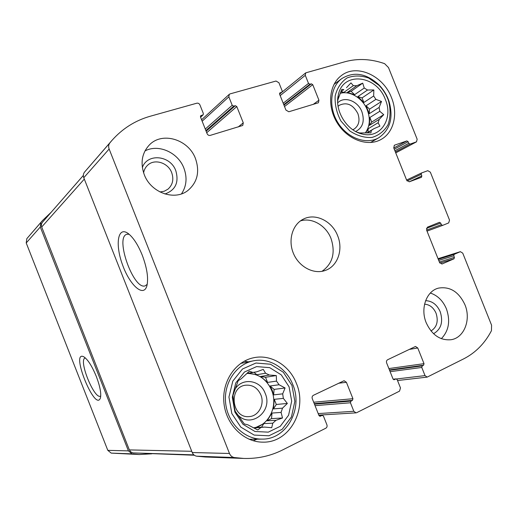 <?xml version="1.0" encoding="UTF-8"?>
<svg xmlns="http://www.w3.org/2000/svg" width="518" height="518" viewBox="0 0 518 518"><rect width="100%" height="100%" fill="white"/><g stroke="black" fill="none" stroke-linecap="round" stroke-linejoin="round"><path stroke-width="0.78" d="M247.118 373.336L256.766 371.814L263.261 369.392L265.566 373.238L256.824 374.721L248.174 373.329L256.766 371.814M260.586 376.482L265.527 377.272L267.566 382.413L260.586 376.482L269.392 375.045L265.566 373.238M267.566 382.413L276.502 381.106L279.079 384.751L285.081 387.988L282.686 393.842L273.621 394.884L272.209 390.268L270.092 385.981L279.079 384.751M253.807 427.797C269.062 425.466 278.218 405.711 271.639 390.339C266.524 379.034 258.307 373.407 246.989 373.459M274.268 399.326L276.308 404.467L273.426 408.896L274.268 399.326L283.352 398.374L282.686 393.842M273.426 408.896L282.511 408.152L281.086 412.406L282.517 417.974L275.977 420.318L266.977 420.81L272.015 413.066L281.086 412.406M254.15 427.998L264.717 427.091L255.892 427.441L263.85 423.607L272.805 423.174L275.977 420.318M252.674 372.351L249.326 371.199L241.233 378.794L238.196 380.652L232.977 395.338L234.026 405.6L235.204 411.247L244.302 423.964L247.733 424.766L257.718 429.972L260.612 427.745M289.076 386.797L281.268 374.87L269.716 367.657L256.604 366.595L244.47 372.008L235.761 382.938L232.31 397.267L234.894 412.088L243.02 424.333L254.979 431.488L268.292 432.148L280.264 426.301L288.578 415.229L291.692 401.152L289.076 386.797M269.392 375.045L276.301 375.556L276.502 381.106M272.805 423.174L271.71 427.713L264.717 427.091M283.352 398.374L287.361 403.451L282.511 408.152M340.3 93.046L343.848 92.385L353.341 85.651L356.785 85.723L362.71 83.145L364.251 88.028L354.61 94.684L347.248 92.444L356.785 85.723M357.834 96.633L362.05 97.908L363.869 102.473L357.834 96.633L367.527 90.022L364.251 88.028M363.869 102.473L373.659 95.985L375.906 99.365L381.513 101.457L379.131 107.42L369.243 113.688L366.084 105.782L375.906 99.365M365.352 132.886C369.884 126.437 370.545 118.823 367.333 110.043C362.878 98.342 350.187 90.423 340.19 93.337M369.871 117.495L371.697 122.067L369.334 125.414L369.871 117.495L379.778 111.292L379.131 107.42M369.334 125.414L379.247 119.347L378.121 122.721L379.901 126.152L373.944 128.665L366.854 132.919M365.669 132.899L368.207 128.729L378.121 122.721M367.495 132.925L373.944 128.665M357.07 132.194L359.693 132.964L370.94 132.867L371.315 130.633M340.805 91.718L343.797 89.582L341.77 89.355L338.014 99.443L338.235 95.435C334.524 110.981 347.222 131.125 362.483 134.078C380.613 138.824 393.622 118.447 385.36 99.54C376.683 74.78 342.32 71.076 338.235 95.435M340.792 91.764L343.797 89.582M367.527 90.022L373.854 89.951L373.659 95.985M346.497 87.678L350.977 82.88L353.341 85.651M337.665 100.913L338.014 99.443M379.778 111.292L383.734 114.659L379.247 119.347M431.002 330.97C436.894 327.221 438.578 321.302 436.059 313.228C433.54 307.582 429.707 304.571 424.572 304.176M352.79 129.727L354.26 128.982C358.935 125.466 360.139 120.331 357.867 113.578C353.056 104.617 346.885 101.845 339.361 105.264L338.086 106.319M159.984 191.984L164.245 191.233L167.949 189.187C172.727 184.861 173.977 179.351 171.691 172.649C168.11 162.658 154.448 158.391 147.572 165.294C145.454 167.301 144.127 169.813 143.603 172.831M260.852 394.826C257.64 387.891 252.57 384.68 245.636 385.204C228.205 386.881 231.637 418.583 249.145 416.589C258.573 416.265 264.925 404.267 260.852 394.826M440.682 223.057L439.419 222.326L427.434 227.169L426.579 230.031L439.562 262.516L442.139 263.94L453.995 258.812L454.403 257.375L453.762 255.769L454.169 254.332L460.366 251.677L462.749 253.147L491.576 325.194L491.459 330.691C484.861 343.311 475.66 352.667 463.856 358.773L427.169 377.117L425.025 375.608L421.781 367.463L422.228 365.896L423.569 365.235L424.015 363.668L417.761 347.979L415.494 346.464L387.6 359.757C386.525 360.437 386.201 361.499 386.642 362.943L393.02 378.956L394.127 379.72L396.076 378.872L397.176 379.636L400.479 387.917L399.54 391.129L356.727 412.665L356.008 412.859L353.833 411.292L350.44 402.764L350.958 401.1L352.428 400.375L352.939 398.718L346.406 382.284L344.075 380.717L313.377 395.312C312.192 396.05 311.83 397.176 312.283 398.692L318.946 415.481L320.066 416.271L322.338 415.319L323.459 416.116L326.903 424.792C327.357 426.301 327 427.441 325.828 428.205L282.524 449.987C270.428 456.041 257.485 458.857 243.693 458.436L234.298 457.536C232.07 457.116 230.465 455.762 229.48 453.483L109.136 149.009C108.301 146.698 108.56 144.645 109.9 142.851L111.771 140.611C122.365 128.626 135.211 120.493 150.317 116.22L196.827 103.199C198.206 102.972 199.249 103.561 199.948 104.96L203.36 113.559L203.134 114.834L200.719 115.747L200.492 117.023L207.096 133.663C207.802 135.069 208.838 135.645 210.211 135.392L242.748 125.466L243.279 122.844L236.797 106.553L235.289 105.691L233.722 106.145L232.206 105.283L228.846 96.827L229.28 94.321L230.024 93.907L276.029 81.035L278.917 82.738L282.187 90.941L281.947 92.204L279.856 92.942L279.616 94.205L285.942 110.088L288.824 111.758L318.408 102.771L318.939 100.214L312.736 84.654L311.337 83.819L309.9 84.233L308.501 83.392L305.283 75.324L305.73 72.857L345.169 61.681C357.977 58.249 371.128 58.916 384.628 63.669L388.5 67.586L417.158 139.213L416.504 141.841L410.075 144.082L408.78 143.305L408.139 141.705L406.85 140.928L394.405 145.215L393.738 147.876L406.695 180.277L409.298 181.799L421.458 177.298L421.833 175.932L421.186 174.326L421.555 172.967L427.803 170.675L430.348 172.177L449.52 220.098L448.698 222.908L442.599 225.395L441.323 224.67L440.682 223.057L426.45 228.367M243.693 458.436L205.257 456.999L196.633 456.183C194.587 455.801 193.123 454.577 192.236 452.525L83.78 177.732C83.035 175.647 83.275 173.776 84.512 172.131L111.771 140.611M142.23 255.115C138.053 244.904 133.463 237.768 128.451 233.715C117.864 225.518 114.886 243.978 122.41 264.491C129.591 285.101 143.706 298.005 146.937 285.671C148.582 278.101 147.015 267.916 142.23 255.115M151.748 453.813L139.31 454.532L132.071 453.859L128.425 450.88L107.802 450.349L26.217 242.955L26.826 238.656L42.379 220.662L51.185 212.244M139.31 454.532L111.202 453.108L107.802 450.349M96.316 376.476C92.003 366.038 87.814 359.466 83.761 356.766C69.846 349.831 95.396 412.975 100.434 397.921C101.392 393.44 100.019 386.292 96.316 376.476M42.379 220.662L40.928 222.39L40.287 227.013L128.425 450.88M426.217 322.779C420.104 308.327 426.541 290.825 438.61 288.099C450.064 286.286 458.838 291.822 464.924 304.707C471.257 319.535 464.225 337.872 451.087 339.717C440.242 340.682 431.947 335.036 426.217 322.779M144.25 174.611C140.197 162.989 141.893 153.114 149.326 144.995C162.205 131.255 188.636 139.459 195.5 158.657C199.935 171.717 197.416 182.317 187.93 190.462C174.747 201.165 150.874 192.813 144.25 174.611M391.491 97.63C383.32 75.57 356.656 63.39 341.368 75.596C328.872 84.719 326.91 106.721 337.458 123.278C347.85 139.944 368.058 147.099 381.261 139.348C393.829 132.433 398.212 113.843 391.491 97.63M296.393 383.385C289.478 365.281 270.746 353.872 253.483 357.789C235.185 361.499 221.568 381.928 223.97 403.373C226.172 424.838 244.075 442.385 263.06 442.145C289.581 442.871 307.737 409.395 296.393 383.385M337.632 235.709C332.161 221.095 315.43 212.788 303.431 219.082C292.417 224.391 287.743 240.307 293.538 253.671C299.19 267.094 313.927 274.708 325.375 270.415C337.71 266.239 343.447 249.54 337.632 235.709M194.321 455.238L133.087 452.907L130.834 451.942L129.345 449.909L41.33 226.042L41.485 223.931L42.327 222.403L83.353 175.414M85.353 357.938L85.107 358.016C78.212 359.939 94.341 399.799 100.55 396.134L100.738 396.03M129.15 234.278L126.975 234.246C114.426 236.817 133.735 290.844 145.318 285.787L147.242 284.285M321.995 271.322C332.647 263.753 335.658 252.823 331.021 238.52C326.075 225.498 311.985 217.256 300.44 220.901M248.459 361.849L244.237 361.208M253.14 440.721L257.168 439.167M236.797 413.707C249.391 429.888 273.627 411.94 265.177 393.343C260.327 379.577 241.511 377.195 234.686 389.827M291.958 385.45L283.307 372.235L270.513 364.225L255.97 363.021L242.489 368.997L232.796 381.125L228.943 397.047L231.811 413.532L240.844 427.143L254.15 435.075L268.939 435.787L282.219 429.273L291.42 416.971L294.859 401.359L291.958 385.45M292.825 384.641C286.435 367.929 269.192 357.375 253.244 360.865C236.143 364.206 223.4 383.229 225.647 403.192C227.693 423.174 244.431 439.471 262.121 439.115C286.59 439.614 303.302 408.696 292.825 384.641M355.704 131.514C362.814 127.7 364.873 121.115 361.901 111.752C357.925 100.9 344.308 95.772 337.704 102.849M387.775 98.789C385.703 93.654 382.737 89.141 378.885 85.25L368.706 78.069C361.098 75.382 353.891 75.337 347.086 77.927C341.09 82.058 337.114 88.079 335.159 95.992C334.706 104.5 336.629 112.84 340.915 121.011L349.747 130.912C357.006 135.71 364.413 137.885 371.956 137.445C378.969 135.36 384.362 131.054 388.124 124.521C390.553 117.087 390.669 109.13 388.468 100.647L387.775 98.789M388.202 99.087C385.981 93.603 382.821 88.785 378.703 84.628C366.122 73.252 353.807 71.251 341.77 78.613C330.102 87.056 328.25 107.511 338.047 122.895C347.695 138.377 366.511 145.008 378.775 137.743C390.274 129.707 393.661 117.482 388.94 101.081L388.202 99.087M181.501 193.861C186.571 186.169 187.38 177.609 183.922 168.182C178.166 152.557 158.54 143.648 144.969 150.932M164.944 193.997C175.511 190.164 179.131 182.407 175.809 170.733C170.5 155.335 147.332 152.862 142.353 167.554M441.33 338.681C448.847 330.84 450.55 320.907 446.432 308.883C442.961 300.731 437.6 295.454 430.335 293.039M433.547 333.709C441.135 329.286 443.363 321.963 440.229 311.758C437.004 304.597 432.129 300.906 425.608 300.68M362.05 97.908L373.854 89.951M347.248 92.444L351.107 91.291L362.71 83.145M351.107 91.291L354.61 94.684M341.09 91.55L343.848 92.385M368.207 128.729L367.968 132.252M371.697 122.067L383.734 114.659M366.084 105.782L369.554 109.143L369.243 113.688M369.554 109.143L381.513 101.457M265.527 377.272L276.301 375.556M253.982 372.306L256.824 374.721M263.85 423.607L261.499 427.214M272.015 413.066L271.523 418.622L282.517 417.974M271.523 418.622L266.977 420.81M276.308 404.467L287.361 403.451M270.092 385.981L274.106 389.387L273.621 394.884M274.106 389.387L285.081 387.988M460.23 251.729L438.04 258.702L460.366 251.677M425.025 375.608L396.6 378.969M353.833 411.292L318.188 413.584M234.298 457.536L196.633 456.183M229.48 453.483L192.236 452.525M109.136 149.009L83.78 177.732M109.9 142.851L84.512 172.131M228.846 96.827L202.149 121.206M305.283 75.324L280.173 95.597M416.297 141.926L395.733 152.868M442.553 225.414L427.013 231.125L442.573 225.401M441.323 224.67L426.612 230.109M442.139 263.94L441.815 264.038M453.995 258.812L439.892 263.118M454.403 257.375L439.361 262.004M453.762 255.769L438.733 260.437M454.169 254.332L438.28 259.304M421.781 367.463L390.119 371.678M422.228 365.896L389.581 370.325M423.569 365.235L389.413 369.897M424.015 363.668L388.882 368.563M417.761 347.979L409.175 349.43M394.405 379.642L393.835 379.707M395.797 378.949L393.188 379.26M350.44 402.764L315.041 405.652M350.958 401.1L314.465 404.195M352.428 400.375L314.251 403.658M352.939 398.718L313.681 402.221M346.406 382.284L338.552 383.255M320.441 416.174L319.677 416.219M321.969 415.417L318.997 415.598M132.071 453.859L111.202 453.108M40.287 227.013L26.217 242.955M40.928 222.39L26.826 238.656M202.745 115.054L200.524 117.113M201.114 115.52L200.466 116.123M243.279 122.844L238.196 126.975M236.797 106.553L206.714 132.712M235.289 105.691L206.125 131.216M233.722 106.145L205.873 130.581M232.206 105.283L205.27 129.066M281.65 92.359L279.565 94.049M280.16 92.787L279.636 93.208M318.939 100.214L313.157 104.448M312.736 84.654L284.518 106.507M311.337 83.819L283.968 105.128M309.9 84.233L283.76 104.617M308.501 83.392L283.21 103.224M410.075 144.082L395.363 151.936M408.78 143.305L394.891 150.757M408.139 141.705L394.269 149.197M406.85 140.928L393.797 148.012M394.638 145.118L394.198 145.357M421.833 175.932L409.252 181.812M421.186 174.326L407.083 180.97M421.503 172.999L406.598 180.044L421.555 172.967M193.874 454.882L133.087 452.907M191.757 451.295L129.345 449.909M84.317 179.079L41.621 227.098M83.353 175.434L42.327 222.403M359.693 132.964L362.483 134.078M427.169 377.117L397.533 380.529M356.008 412.859L318.803 415.119M229.28 94.321L201.58 119.768M305.73 72.857L282.083 92.062M416.504 141.841L395.739 152.881M396.076 378.872L393.156 379.215M322.338 415.319L318.959 415.52M203.134 114.834L200.57 117.217M281.947 92.204L279.584 94.121M249.087 439.258L262.121 439.115M240.643 363.448L253.244 360.865M378.885 85.25L378.703 84.628M388.468 100.647L388.94 101.081M370.467 142.541L378.775 137.743M333.987 84.376L341.77 78.613"/></g></svg>
